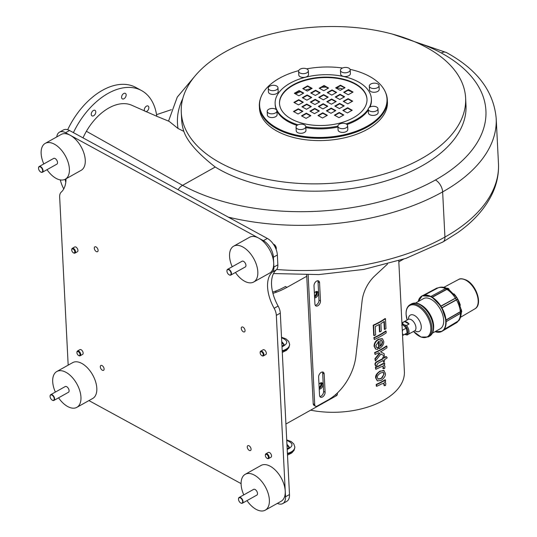 <?xml version="1.0" encoding="UTF-8"?>
<svg xmlns="http://www.w3.org/2000/svg" width="537" height="537" viewBox="0 0 537 537"><rect width="100%" height="100%" fill="white"/><g stroke="black" fill="none" stroke-linecap="round" stroke-linejoin="round"><path stroke-width="0.81" d="M432.426 333.141L440.233 328.772A17.244 9.619 -119.2 0 0 443.676 320.2A17.244 9.619 -119.2 0 0 436.01 303.271A17.244 9.619 -119.2 0 0 423.378 298.673L415.571 303.043M431.902 333.853A18.184 10.143 -119.2 0 0 433.621 328.141L433.654 327.322A17.244 9.619 -119.2 0 0 433.648 325.811A17.244 9.619 -119.2 0 0 421.176 305.036L420.464 304.64A18.184 10.143 -119.2 0 0 414.698 303.116M422.142 295.853A20.312 11.331 60.8 0 1 422.243 295.8A20.312 11.331 60.8 0 1 431.191 296.659L430.855 296.498L431.191 296.659A20.312 11.331 60.8 0 1 441.327 307.01L441.844 307.721L441.327 307.01A20.312 11.331 60.8 0 1 446.025 321.213L446.059 321.663L446.025 321.213A20.312 11.331 60.8 0 1 442.542 330.946L442.206 330.799M431.191 296.659L432.023 297.136L431.191 296.659M442.622 330.886L442.542 330.946A20.312 11.331 60.8 0 1 442.085 331.242A20.312 11.331 60.8 0 1 441.985 331.302M445.985 320.247L446.025 321.213L445.985 320.247A19.983 11.143 -119.2 0 0 441.844 307.721M445.858 288.423L430.936 296.424M432.339 297.223L446.871 289.389L448.65 289.289L456.745 297.498M449.147 289.832L446.797 289.309L432.231 297.156M456.604 297.478L440.911 306.083M440.971 306.171L456.705 297.552M441.931 307.768L457.739 299.129A17.204 9.599 -119.2 0 1 460.337 305.251M441.991 307.862L457.672 299.243M461.108 309.627L460.337 311.675L446.039 319.951M446.052 320.072L460.377 311.782L461.162 309.715M461.511 310.064L461.283 309.601M461.303 309.795L461.793 311.742L460.733 313.158A3.477 1.92 -2.9 0 1 460.498 313.313L460.337 311.675A19.507 10.881 -119.2 0 0 456.416 299.814L455.336 298.028A19.507 10.881 -119.2 0 0 446.871 289.389L445.589 288.55L430.963 296.437M446.146 321.676L461.108 312.849M460.733 313.158L446.146 321.623L460.424 313.413M461.437 312.031C460.847 317.401 459.652 320.488 457.853 321.301L444.099 329.429M444.012 329.537L458.168 321.019M437.709 288.067L424.465 295.075M337.364 393.003L337.417 394.077A4.383 2.417 177.1 0 1 336.055 395.944L285.919 424.015M319.193 388.338A3.423 2.121 118.6 0 0 321.864 383.935A3.423 2.121 118.6 0 0 321.495 382.74M319.166 387.761A2.739 1.698 118.6 0 0 321.368 384.21A2.739 1.698 118.6 0 0 320.649 382.894M320.159 383.149A2.296 1.423 -61.4 0 1 320.307 383.217A2.296 1.423 -61.4 0 1 320.871 384.297A2.296 1.423 -61.4 0 1 319.139 387.224M314.568 297.082A3.423 2.121 118.6 0 0 317.239 292.678A3.423 2.121 118.6 0 0 316.87 291.484M314.541 296.505A2.739 1.698 118.6 0 0 316.743 292.954A2.739 1.698 118.6 0 0 316.024 291.638M315.534 291.893A2.296 1.423 -61.4 0 1 315.682 291.953A2.296 1.423 -61.4 0 1 316.246 293.041A2.296 1.423 -61.4 0 1 314.514 295.961M306.681 274.917L306.748 276.28L286.973 287.349L285.469 286.53A82.127 50.975 -61.4 0 1 275.085 291.269L276.595 292.094A82.127 50.975 118.6 0 0 286.973 287.349M69.521 130.504A13.687 7.632 -119.2 0 0 63.413 129.967L59.446 132.189A13.687 7.632 60.8 0 1 65.554 132.72L69.521 130.504L267.359 238.448L263.392 240.67L65.554 132.72M56.774 136.915A13.687 7.632 60.8 0 1 59.446 132.189M276.28 269.856A32.851 18.325 -119.2 0 0 278.112 306.07L274.145 308.292A32.851 18.325 60.8 0 1 272.313 272.078L276.28 269.856A10.948 6.108 -119.2 0 0 277.857 264.848L277.354 255.001A13.687 7.632 -119.2 0 0 267.359 238.448M263.392 240.67A13.687 7.632 60.8 0 1 273.393 257.216L277.354 255.001M88.927 400.589L241.086 483.615M289.49 494.55L285.53 496.772A13.687 7.632 60.8 0 1 282.791 503.572L286.758 501.35A13.687 7.632 -119.2 0 0 289.49 494.55L280.301 313.138A10.948 6.108 -119.2 0 0 278.112 306.07M282.791 503.572A13.687 7.632 60.8 0 1 277.367 503.377M104.104 368.939A2.766 1.544 60.8 0 1 103.554 370.315A2.766 1.544 60.8 0 1 101.527 369.577A2.766 1.544 60.8 0 1 100.298 366.865A2.766 1.544 60.8 0 1 100.849 365.489A2.766 1.544 60.8 0 1 102.876 366.227A2.766 1.544 60.8 0 1 104.104 368.939M98.096 250.302A2.766 1.544 60.8 0 1 97.546 251.678A2.766 1.544 60.8 0 1 95.519 250.947A2.766 1.544 60.8 0 1 94.29 248.228A2.766 1.544 60.8 0 1 94.841 246.852A2.766 1.544 60.8 0 1 96.868 247.591A2.766 1.544 60.8 0 1 98.096 250.302M247.262 447.053A2.766 1.544 60.8 0 1 247.819 445.676A2.766 1.544 60.8 0 1 249.839 446.415A2.766 1.544 60.8 0 1 251.074 449.133A2.766 1.544 60.8 0 1 250.517 450.503A2.766 1.544 60.8 0 1 248.49 449.771A2.766 1.544 60.8 0 1 247.262 447.053M241.254 328.416A2.766 1.544 60.8 0 1 241.804 327.04A2.766 1.544 60.8 0 1 243.832 327.778A2.766 1.544 60.8 0 1 245.06 330.497A2.766 1.544 60.8 0 1 244.51 331.873A2.766 1.544 60.8 0 1 242.482 331.134A2.766 1.544 60.8 0 1 241.254 328.416M285.53 496.772L276.333 315.353L280.301 313.138M274.145 308.292A10.948 6.108 60.8 0 1 276.333 315.353M277.857 264.848L273.89 267.07L273.393 257.216M273.89 267.07A10.948 6.108 60.8 0 1 272.313 272.078M66.011 178.801A32.851 18.325 60.8 0 1 61.238 192.118A10.948 6.108 60.8 0 0 59.661 197.126L68.172 365.147M232.219 266.748A20.534 11.452 60.8 0 1 233.655 246.174L249.517 237.294A20.534 11.452 60.8 0 1 258.68 238.099A20.534 11.452 60.8 0 1 273.682 262.922A20.534 11.452 60.8 0 1 269.581 273.125L253.719 282.006A20.534 11.452 60.8 0 1 235.428 272.481M233.655 246.174A20.534 11.452 60.8 0 1 238.287 245.402A20.534 11.452 60.8 0 1 257.82 271.803A20.534 11.452 60.8 0 1 253.719 282.006M226.95 270.796A3.282 1.833 60.8 0 1 226.95 270.675A3.282 1.833 60.8 0 1 227.607 269.326L242.086 261.224A3.282 1.833 60.8 0 1 242.825 261.103A3.282 1.833 60.8 0 1 245.57 263.774A3.282 1.833 60.8 0 1 245.295 266.956L230.823 275.058A3.282 1.833 60.8 0 1 229.333 274.917A3.282 1.833 60.8 0 1 229.225 274.857M276.287 248.503A3.014 1.678 -119.2 0 0 276.293 248.389A3.014 1.678 -119.2 0 0 274.118 244.503A3.014 1.678 -119.2 0 0 274.011 244.449M273.367 244.16A3.282 1.833 60.8 0 1 273.91 244.382A3.282 1.833 60.8 0 1 276.287 248.631A3.282 1.833 60.8 0 1 276.119 249.403M228.225 269.567A3.014 1.678 -119.2 0 0 226.943 270.91A3.014 1.678 -119.2 0 0 229.124 274.803A3.014 1.678 -119.2 0 0 231.044 273.024A3.014 1.678 -119.2 0 0 228.225 269.567M227.607 269.326A3.282 1.833 60.8 0 1 228.353 269.205A3.282 1.833 60.8 0 1 231.098 271.883A3.282 1.833 60.8 0 1 230.823 275.058M243.778 494.892A20.534 11.452 60.8 0 1 245.214 474.319L261.076 465.438A20.534 11.452 60.8 0 1 276.105 470.909A20.534 11.452 60.8 0 1 285.234 491.066A20.534 11.452 60.8 0 1 281.14 501.269L265.278 510.15A20.534 11.452 60.8 0 1 256.115 509.344A20.534 11.452 60.8 0 1 246.986 500.625M245.214 474.319A20.534 11.452 60.8 0 1 249.839 473.547A20.534 11.452 60.8 0 1 267.017 490.274A20.534 11.452 60.8 0 1 265.278 510.15M238.509 498.94A3.282 1.833 60.8 0 1 238.509 498.819A3.282 1.833 60.8 0 1 239.166 497.47L253.639 489.368A3.282 1.833 60.8 0 1 254.384 489.247A3.282 1.833 60.8 0 1 257.129 491.919A3.282 1.833 60.8 0 1 256.854 495.101L242.375 503.203A3.282 1.833 60.8 0 1 240.885 503.062A3.282 1.833 60.8 0 1 240.784 503.001M239.784 497.712A3.014 1.678 -119.2 0 0 238.502 499.054A3.014 1.678 -119.2 0 0 240.677 502.947A3.014 1.678 -119.2 0 0 242.603 501.169A3.014 1.678 -119.2 0 0 239.784 497.712M239.166 497.47A3.282 1.833 60.8 0 1 239.911 497.349A3.282 1.833 60.8 0 1 242.657 500.028A3.282 1.833 60.8 0 1 242.375 503.203M43.806 163.939A20.534 11.452 60.8 0 1 41.141 153.575A20.534 11.452 60.8 0 1 45.242 143.372L61.104 134.492A20.534 11.452 60.8 0 1 70.266 135.29A20.534 11.452 60.8 0 1 84.034 153.535A20.534 11.452 60.8 0 1 81.161 170.316L65.299 179.197A20.534 11.452 60.8 0 1 47.014 169.672M45.242 143.372A20.534 11.452 60.8 0 1 49.867 142.6A20.534 11.452 60.8 0 1 67.038 159.321A20.534 11.452 60.8 0 1 65.299 179.197M38.536 167.987A3.282 1.833 60.8 0 1 38.536 167.866A3.282 1.833 60.8 0 1 39.194 166.524L53.666 158.415A3.282 1.833 60.8 0 1 54.405 158.294A3.282 1.833 60.8 0 1 57.157 160.972A3.282 1.833 60.8 0 1 56.875 164.147L42.403 172.256A3.282 1.833 60.8 0 1 40.913 172.108A3.282 1.833 60.8 0 1 40.805 172.048M39.805 166.759A3.014 1.678 -119.2 0 0 38.53 168.101A3.014 1.678 -119.2 0 0 40.705 171.994A3.014 1.678 -119.2 0 0 42.624 170.216A3.014 1.678 -119.2 0 0 39.805 166.759M39.194 166.524A3.282 1.833 60.8 0 1 39.933 166.396A3.282 1.833 60.8 0 1 42.685 169.074A3.282 1.833 60.8 0 1 42.403 172.256M55.365 392.084A20.534 11.452 60.8 0 1 56.801 371.51L72.663 362.636A20.534 11.452 60.8 0 1 92.679 374.954A20.534 11.452 60.8 0 1 92.72 398.461L76.858 407.341A20.534 11.452 60.8 0 1 67.696 406.536A20.534 11.452 60.8 0 1 58.573 397.816M260.714 351.131L263.123 349.782A2.739 1.524 60.8 0 1 265.13 350.513A2.739 1.524 60.8 0 1 266.345 353.198A2.739 1.524 60.8 0 1 265.802 354.561L263.385 355.91A2.739 1.524 -119.2 0 0 263.385 352.775A2.739 1.524 -119.2 0 0 260.714 351.131A2.739 1.524 -119.2 0 0 260.163 352.252A2.739 1.524 -119.2 0 0 260.163 352.494M72.294 248.329L74.71 246.973A2.739 1.524 60.8 0 1 76.71 247.705A2.739 1.524 60.8 0 1 77.932 250.39A2.739 1.524 60.8 0 1 77.382 251.752L74.972 253.102A2.739 1.524 -119.2 0 0 74.965 249.967A2.739 1.524 -119.2 0 0 72.294 248.329A2.739 1.524 -119.2 0 0 71.75 249.45A2.739 1.524 -119.2 0 0 71.75 249.685M265.916 453.799L268.325 452.449A2.739 1.524 60.8 0 1 270.326 453.174A2.739 1.524 60.8 0 1 271.547 455.866A2.739 1.524 60.8 0 1 270.997 457.229L268.587 458.578A2.739 1.524 -119.2 0 0 268.581 455.443A2.739 1.524 -119.2 0 0 265.916 453.799A2.739 1.524 -119.2 0 0 265.365 454.92A2.739 1.524 -119.2 0 0 265.365 455.154M77.496 350.99L79.906 349.641A2.739 1.524 60.8 0 1 81.913 350.372A2.739 1.524 60.8 0 1 83.128 353.057A2.739 1.524 60.8 0 1 82.584 354.42L80.174 355.769A2.739 1.524 -119.2 0 0 80.167 352.634A2.739 1.524 -119.2 0 0 77.496 350.99A2.739 1.524 -119.2 0 0 76.952 352.111A2.739 1.524 -119.2 0 0 76.952 352.346M56.801 371.51A20.534 11.452 60.8 0 1 61.426 370.738A20.534 11.452 60.8 0 1 78.597 387.466A20.534 11.452 60.8 0 1 76.858 407.341M50.089 396.131A3.282 1.833 60.8 0 1 50.095 396.011A3.282 1.833 60.8 0 1 50.753 394.661L65.225 386.559A3.282 1.833 60.8 0 1 65.964 386.439A3.282 1.833 60.8 0 1 68.709 389.11A3.282 1.833 60.8 0 1 68.434 392.292L53.962 400.394A3.282 1.833 60.8 0 1 52.472 400.253A3.282 1.833 60.8 0 1 52.364 400.193M51.364 394.903A3.014 1.678 -119.2 0 0 50.082 396.246A3.014 1.678 -119.2 0 0 52.264 400.139A3.014 1.678 -119.2 0 0 54.183 398.36A3.014 1.678 -119.2 0 0 51.364 394.903M50.753 394.661A3.282 1.833 60.8 0 1 51.492 394.541A3.282 1.833 60.8 0 1 54.237 397.219A3.282 1.833 60.8 0 1 53.962 400.394M76.932 352.742A2.235 1.249 60.8 0 1 76.932 352.547A2.235 1.249 60.8 0 1 78.489 351.789A2.235 1.249 60.8 0 1 80.013 354.501A2.235 1.249 60.8 0 1 78.55 355.434A2.235 1.249 60.8 0 1 76.932 352.742M78.731 355.528A2.739 1.524 -119.2 0 0 78.932 355.648A2.739 1.524 -119.2 0 0 80.174 355.769M286.959 444.582L287.503 444.844L286.959 444.582M294.853 446.999L294.853 447.059C294.739 450.093 292.262 452.396 287.436 453.96M287.409 453.423C292.249 452.026 294.732 449.865 294.847 446.945L294.847 446.871M287.013 445.643L289.376 447.261L287.503 444.844L289.383 447.22L287.181 448.919M265.352 455.551A2.235 1.249 60.8 0 1 265.345 455.356A2.235 1.249 60.8 0 1 266.909 454.597A2.235 1.249 60.8 0 1 268.426 457.309A2.235 1.249 60.8 0 1 266.963 458.242A2.235 1.249 60.8 0 1 265.352 455.551M267.144 458.329A2.739 1.524 -119.2 0 0 267.345 458.457A2.739 1.524 -119.2 0 0 268.587 458.578M71.73 250.081A2.235 1.249 60.8 0 1 71.73 249.886A2.235 1.249 60.8 0 1 73.294 249.128A2.235 1.249 60.8 0 1 74.811 251.84A2.235 1.249 60.8 0 1 73.347 252.773A2.235 1.249 60.8 0 1 71.73 250.081M73.529 252.86A2.739 1.524 -119.2 0 0 73.73 252.987A2.739 1.524 -119.2 0 0 74.972 253.102M281.757 341.915L282.301 342.183L281.757 341.921M289.651 344.331L289.651 344.392C289.537 347.432 287.067 349.728 282.234 351.292M282.207 350.755C287.053 349.359 289.53 347.204 289.651 344.284L289.644 344.197M281.811 342.982L284.174 344.6L282.301 342.183L284.18 344.559L281.979 346.258M260.15 352.89A2.235 1.249 60.8 0 1 260.15 352.695A2.235 1.249 60.8 0 1 261.707 351.936A2.235 1.249 60.8 0 1 263.224 354.648A2.235 1.249 60.8 0 1 261.761 355.581A2.235 1.249 60.8 0 1 260.15 352.89M261.942 355.669A2.739 1.524 -119.2 0 0 262.143 355.789A2.739 1.524 -119.2 0 0 263.385 355.91M308.144 274.897L314.716 404.629A3.282 2.041 118.6 0 0 315.521 406.187A3.282 2.041 118.6 0 0 317.239 406.039L328.147 399.931A41.06 25.487 118.6 0 0 355.917 356.091L362.119 300.774A27.374 16.989 -61.4 0 1 374.853 275.817L387.513 264.043M320.475 300.995L319.555 282.744A3.833 2.376 118.6 0 0 318.616 280.932A3.833 2.376 118.6 0 0 315.561 281.945A3.833 2.376 118.6 0 0 314.004 285.852L314.924 304.103A3.833 2.376 118.6 0 0 315.863 305.909A3.833 2.376 118.6 0 0 318.924 304.895A3.833 2.376 118.6 0 0 320.475 300.995L318.971 300.17A3.833 2.376 -61.4 0 1 315.239 305.271M325.1 392.252L324.173 374A3.833 2.376 118.6 0 0 323.234 372.188A3.833 2.376 118.6 0 0 320.18 373.202A3.833 2.376 118.6 0 0 318.622 377.108L319.549 395.36A3.833 2.376 118.6 0 0 320.488 397.165A3.833 2.376 118.6 0 0 323.543 396.152A3.833 2.376 118.6 0 0 325.1 392.252L323.596 391.426A3.833 2.376 -61.4 0 1 319.857 396.528M306.748 276.28L313.212 403.811L314.716 404.629M322.361 372.007A3.833 2.376 -61.4 0 1 322.67 373.175L323.596 391.426M317.736 280.744A3.833 2.376 -61.4 0 1 318.045 281.918L318.971 300.17M315.521 406.187L314.017 405.361A3.282 2.041 -61.4 0 1 313.212 403.811M398.763 260.754L404.381 371.685A67.347 37.113 177.1 0 1 310.648 410.167M403.428 259.237L398.816 261.821M378.041 379.001L380.706 378.478C382.096 378.29 383.129 376.712 383.807 373.745L383.203 372.316M379.874 346.056L381.485 344.499L382.203 341.928L381.606 340.478M385.566 381.465L385.485 379.954A67.89 37.415 177.1 0 1 376.591 384.633L376.679 386.311A67.89 37.415 -2.9 0 0 381.518 383.962L383.935 383.371L384.405 384.284L384.156 385.7L385.506 385.499L385.855 383.505L385.331 382.445L384.311 382.223A67.89 37.415 -2.9 0 0 385.566 381.465M384.156 385.7L383.733 383.297M376.591 384.633L376.215 384.425L376.296 386.103L376.679 386.311M376.215 384.425A67.347 37.113 -2.9 0 0 385.11 379.746L385.485 379.954M384.532 382.089L385.116 382.351M383.546 367.288L383.297 368.704L384.64 368.503L384.995 366.509L384.472 365.449L383.452 365.227A67.89 37.415 -2.9 0 0 384.707 364.469L384.626 362.958A67.89 37.415 177.1 0 1 375.732 367.637L375.813 369.315A67.89 37.415 -2.9 0 0 380.652 366.966L383.076 366.375L383.546 367.288L382.874 366.301M383.297 368.704L382.921 368.496L383.17 367.086M383.673 365.093L384.257 365.355M375.813 369.315L375.35 367.429A67.347 37.113 -2.9 0 0 384.25 362.75L384.626 362.958M375.35 367.429L375.732 367.637M374.437 346.405L375.772 349.137L377.699 349.345L377.813 347.506L376.531 347.318L375.766 345.801L378.739 341.277L379.115 348.674L379.518 348.473C382.606 346.358 384.009 344.009 383.72 341.425L382.492 338.827L378.961 339.384C376.054 340.888 374.551 343.224 374.437 346.405L374.061 346.197C374.168 343.029 375.672 340.686 378.585 339.176L382.176 338.652M379.974 340.72L381.8 340.565L382.579 342.136L381.861 344.707L380.25 346.258L379.974 340.72M379.115 348.674L378.733 348.466L378.384 341.498M376.35 347.204L377.813 347.506M375.585 349.023L374.061 346.197M375.464 365.032L375.672 366.241L377.088 365.348L376.981 364.65L378.229 363.086A67.89 37.415 -2.9 0 0 383.371 360.307L383.458 361.992A67.89 37.415 -2.9 0 0 384.546 361.327L384.458 359.649A67.89 37.415 -2.9 0 0 387.224 357.83L386.351 356.696A67.89 37.415 177.1 0 1 384.378 357.971L384.311 356.729A67.89 37.415 177.1 0 1 383.223 357.387L383.29 358.629A67.89 37.415 177.1 0 1 378.229 361.361C375.9 362.428 374.974 363.65 375.464 365.032L375.088 364.824C374.611 363.428 375.531 362.207 377.853 361.153A67.347 37.113 -2.9 0 0 382.908 358.421L383.29 358.629M375.672 366.241L375.088 364.824M382.908 358.421L382.847 357.186L383.223 357.387M382.847 357.186A67.347 37.113 -2.9 0 0 383.935 356.521L384.311 356.729M383.458 361.992L383.015 360.522M384.351 357.541A67.347 37.113 -2.9 0 0 385.975 356.487L386.351 356.696M386.204 332.88L386.116 331.201A67.89 37.415 177.1 0 1 374.222 337.86L374.309 339.538A67.89 37.415 -2.9 0 0 386.204 332.88M374.309 339.538L373.846 337.652A67.347 37.113 -2.9 0 0 385.741 330.993L386.116 331.201M373.846 337.652L374.222 337.86M375.289 358.931L375.397 361.012L380.948 353.984L384.27 355.944L384.163 353.762L380.511 351.789A67.89 37.415 -2.9 0 0 386.962 347.808L386.875 346.13A67.89 37.415 177.1 0 1 374.98 352.789L375.061 354.467A67.89 37.415 -2.9 0 0 378.766 352.708L379.847 353.346L375.289 358.931L374.913 358.729L379.471 353.138L378.753 352.715M375.397 361.012L374.913 358.729M384.27 355.944L380.941 353.997M380.518 351.789L384.163 353.762M375.061 354.467L374.598 352.581A67.347 37.113 -2.9 0 0 386.492 345.922L386.875 346.13M374.598 352.581L374.98 352.789M379.471 353.138L379.847 353.346M385.989 328.644L385.485 318.73A67.89 37.415 177.1 0 1 373.591 325.388L374.108 335.618A67.89 37.415 -2.9 0 0 375.658 334.907L375.229 326.496A67.89 37.415 -2.9 0 0 379.471 324.341L379.854 331.926A67.89 37.415 -2.9 0 0 381.257 331.134L380.874 323.549A67.89 37.415 -2.9 0 0 384.317 321.408L384.727 329.51A67.89 37.415 -2.9 0 0 385.989 328.644M373.591 325.388L373.208 325.18L373.732 335.41L374.108 335.618M373.208 325.18A67.347 37.113 -2.9 0 0 385.11 318.522L385.485 318.73M383.962 321.65L384.351 329.302L384.727 329.51M379.115 324.536L379.478 331.718L379.854 331.926M377.37 377.531C377.061 376.162 378.182 374.611 380.733 372.886L383.398 372.403L384.183 373.953L381.082 378.679L378.229 379.115L377.37 377.531M385.338 373.249L383.693 370.376L380.659 371.154C377.759 372.604 376.222 374.933 376.048 378.129L377.484 380.908L381.25 380.371C384.526 377.779 385.888 375.403 385.338 373.249M384.257 370.698L380.659 371.154M377.303 380.793L375.665 377.927C375.222 375.632 376.759 373.309 380.277 370.946M350.077 69.36A63.782 35.147 177.1 0 1 387.002 99.003A63.782 35.147 177.1 0 1 367.201 126.182A63.782 35.147 177.1 0 1 298.988 135.606A63.782 35.147 177.1 0 1 259.599 105.453A63.782 35.147 177.1 0 1 298.693 70.642M306.667 68.857A63.782 35.147 177.1 0 1 342.519 68.011M387.002 99.003L387.036 99.687A63.782 35.147 177.1 0 1 367.234 126.866A63.782 35.147 177.1 0 1 299.022 136.291A63.782 35.147 177.1 0 1 259.633 106.138L259.599 105.453M350.191 69.864L350.379 73.603A4.873 2.685 177.1 0 1 350.379 73.744A4.873 2.685 177.1 0 1 345.519 76.536A4.873 2.685 177.1 0 1 340.646 74.099L340.458 70.354A4.873 2.685 177.1 0 1 345.19 67.427A4.873 2.685 177.1 0 1 350.191 69.864A4.873 2.685 177.1 0 1 350.191 70.005A4.873 2.685 177.1 0 1 345.331 72.797A4.873 2.685 177.1 0 1 340.458 70.354M308.339 70.75L308.527 74.489A4.873 2.685 177.1 0 1 303.794 77.415A4.873 2.685 177.1 0 1 298.794 74.985L298.606 71.24A4.873 2.685 177.1 0 1 301.599 68.582A4.873 2.685 177.1 0 1 306.996 69.018A4.873 2.685 177.1 0 1 308.339 70.75A4.873 2.685 177.1 0 1 303.606 73.676A4.873 2.685 177.1 0 1 298.606 71.24M277.991 87.739L278.179 91.485A4.873 2.685 177.1 0 1 273.447 94.411A4.873 2.685 177.1 0 1 268.446 91.975L268.258 88.236A4.873 2.685 177.1 0 1 273.246 85.296A4.873 2.685 177.1 0 1 277.991 87.739A4.873 2.685 177.1 0 1 273.259 90.666A4.873 2.685 177.1 0 1 268.258 88.236M276.924 110.884L277.112 114.623A4.873 2.685 177.1 0 1 272.38 117.556A4.873 2.685 177.1 0 1 267.379 115.119L267.191 111.374A4.873 2.685 177.1 0 1 268.701 109.3A4.873 2.685 177.1 0 1 273.917 108.581A4.873 2.685 177.1 0 1 276.924 110.884A4.873 2.685 177.1 0 1 272.192 113.81A4.873 2.685 177.1 0 1 267.191 111.374M305.768 126.618A4.873 2.685 177.1 0 1 301.035 129.551A4.873 2.685 177.1 0 1 296.035 127.115A4.873 2.685 177.1 0 1 296.035 126.967A4.873 2.685 177.1 0 1 300.895 124.181A4.873 2.685 177.1 0 1 305.768 126.618L305.956 130.363A4.873 2.685 177.1 0 1 301.223 133.29A4.873 2.685 177.1 0 1 296.223 130.853A4.873 2.685 177.1 0 1 296.223 130.713M347.62 125.732L347.808 129.477A4.873 2.685 177.1 0 1 344.808 132.136A4.873 2.685 177.1 0 1 339.411 131.699A4.873 2.685 177.1 0 1 338.075 129.967L337.887 126.229A4.873 2.685 177.1 0 1 342.613 123.295A4.873 2.685 177.1 0 1 347.62 125.732A4.873 2.685 177.1 0 1 344.62 128.397A4.873 2.685 177.1 0 1 339.223 127.954A4.873 2.685 177.1 0 1 337.887 126.229M377.967 108.743L378.155 112.481A4.873 2.685 177.1 0 1 373.168 115.421A4.873 2.685 177.1 0 1 368.422 112.978L368.234 109.233A4.873 2.685 177.1 0 1 372.967 106.306A4.873 2.685 177.1 0 1 377.967 108.743A4.873 2.685 177.1 0 1 372.973 111.676A4.873 2.685 177.1 0 1 368.234 109.233M379.035 85.598L379.223 89.343A4.873 2.685 177.1 0 1 377.706 91.418A4.873 2.685 177.1 0 1 372.497 92.136A4.873 2.685 177.1 0 1 369.49 89.833L369.302 86.095A4.873 2.685 177.1 0 1 374.027 83.161A4.873 2.685 177.1 0 1 379.035 85.598A4.873 2.685 177.1 0 1 377.518 87.672A4.873 2.685 177.1 0 1 372.309 88.397A4.873 2.685 177.1 0 1 369.302 86.095M368.275 110.112A48.182 26.548 177.1 0 1 356.461 120.322A48.182 26.548 177.1 0 1 347.003 124.524M337.927 127.034A48.182 26.548 177.1 0 1 305.815 127.605M296.981 125.41A48.182 26.548 177.1 0 1 276.931 110.998M276.327 109.682A48.182 26.548 177.1 0 1 275.179 104.668L275.139 103.755A48.182 26.548 177.1 0 1 321.911 74.797A48.182 26.548 177.1 0 1 371.376 98.882A48.182 26.548 177.1 0 1 369.302 107.44M371.376 98.882L371.416 99.788A48.182 26.548 177.1 0 1 370 107.024M91.236 114.394A3.148 1.953 -61.4 0 1 92.512 111.186A3.148 1.953 -61.4 0 1 95.022 110.354A3.148 1.953 -61.4 0 1 95.794 111.837A3.148 1.953 -61.4 0 1 94.519 115.046A3.148 1.953 -61.4 0 1 92.008 115.878A3.148 1.953 -61.4 0 1 91.236 114.394M122.161 95.17A3.148 1.953 -61.4 0 1 125.369 93.357A3.148 1.953 -61.4 0 1 125.571 97.076A3.148 1.953 -61.4 0 1 122.355 98.889A3.148 1.953 -61.4 0 1 122.161 95.17M144.567 111.078A3.148 1.953 -61.4 0 1 146.44 106.178A3.148 1.953 -61.4 0 1 148.084 106.037A3.148 1.953 -61.4 0 1 148.736 108.615A3.148 1.953 -61.4 0 1 146.708 111.428A3.148 1.953 -61.4 0 1 145.977 111.696M156.569 114.643L171.343 109.689M465.619 97.996A142.352 78.442 177.1 0 1 421.424 158.657A142.352 78.442 177.1 0 1 279.233 181.378A142.352 78.442 177.1 0 1 183.486 124.074A142.352 78.442 177.1 0 1 181.284 112.394A142.352 78.442 177.1 0 1 319.481 26.85A142.352 78.442 177.1 0 1 465.619 97.996L465.988 105.292A142.352 78.442 177.1 0 1 374.598 184.05A142.352 78.442 177.1 0 1 215.243 167.034C197.65 153.233 187.191 141.345 183.855 131.377L178.022 128.477L169.135 121.355L156.791 116.287A64.057 39.758 118.6 0 0 141.506 90.545A64.057 39.758 118.6 0 0 73.415 132.632M83.013 137.861A46.538 28.884 -61.4 0 1 86.403 131.276A46.538 28.884 -61.4 0 1 132.102 105.406L156.791 116.287M65.145 179.284A64.057 39.758 118.6 0 0 65.782 182.385M385.197 91.673A64.057 35.301 177.1 0 1 387.311 99.674A64.057 35.301 177.1 0 1 367.422 126.974A64.057 35.301 177.1 0 1 298.914 136.432A64.057 35.301 177.1 0 1 259.358 106.151A64.057 35.301 177.1 0 1 260.653 97.982M387.311 99.674L387.425 101.956A64.057 35.301 177.1 0 1 367.543 129.249A64.057 35.301 177.1 0 1 299.028 138.714A64.057 35.301 177.1 0 1 259.472 108.434L259.358 106.151M183.855 131.377A142.352 78.442 177.1 0 1 181.654 119.697L181.284 112.394M215.243 167.034L182.56 185.339A9.854 6.115 118.6 0 0 178.116 189.756M141.506 90.545L135.854 87.457A64.057 39.758 118.6 0 0 67.682 129.719M60.285 179.908A64.057 39.758 118.6 0 0 63.762 188.903M368.234 109.199A48.182 26.548 177.1 0 1 356.414 119.409A48.182 26.548 177.1 0 1 346.09 123.906M337.88 126.121A48.182 26.548 177.1 0 1 305.768 126.692M297.975 124.819A48.182 26.548 177.1 0 1 275.139 103.755M353.4 117.764A43.799 24.138 177.1 0 1 306.56 124.235A43.799 24.138 177.1 0 1 279.508 103.534A43.799 24.138 177.1 0 1 322.032 77.207A43.799 24.138 177.1 0 1 366.999 99.103A43.799 24.138 177.1 0 1 353.4 117.764M279.522 103.762A43.799 24.138 177.1 0 1 322.059 77.664A43.799 24.138 177.1 0 1 367.006 99.332M343.794 114.972L338.981 117.663L334.41 115.173L339.223 112.475L343.794 114.972M327.342 115.321L322.529 118.012L317.958 115.522L322.771 112.824L327.342 115.321M310.889 115.67L306.077 118.362L301.505 115.871L306.318 113.173L310.889 115.67M319.327 110.944L314.514 113.643L309.936 111.146L314.749 108.447L319.327 110.944M327.765 106.225L322.952 108.917L318.374 106.42L323.187 103.728L327.765 106.225M335.779 110.595L330.967 113.294L326.395 110.797L331.208 108.098L335.779 110.595M294.323 93.297L299.136 90.605L303.707 93.096L298.894 95.794L294.323 93.297M293.9 102.392L298.72 99.701L303.291 102.198L298.478 104.89L293.9 102.392M293.484 111.495L298.297 108.796L302.875 111.293L298.062 113.992L293.484 111.495M301.922 106.769L306.734 104.077L311.306 106.568L306.493 109.266L301.922 106.769M310.359 102.043L315.172 99.352L319.743 101.849L314.93 104.54L310.359 102.043M302.338 97.674L307.151 94.975L311.728 97.472L306.916 100.171L302.338 97.674M352.232 110.246L347.419 112.945L342.848 110.447L347.661 107.749L352.232 110.246M352.655 101.151L347.842 103.842L343.264 101.352L348.077 98.654L352.655 101.151M353.071 92.055L348.258 94.747L343.68 92.25L348.493 89.558L353.071 92.055M344.633 96.774L339.82 99.473L335.249 96.975L340.062 94.277L344.633 96.774M336.196 101.5L331.383 104.191L326.811 101.694L331.624 99.003L336.196 101.5M344.217 105.876L339.404 108.568L334.826 106.071L339.639 103.379L344.217 105.876M302.761 88.571L307.573 85.88L312.145 88.377L307.332 91.068L302.761 88.571M319.213 88.222L324.026 85.531L328.597 88.028L323.784 90.719L319.213 88.222M335.665 87.873L340.478 85.182L345.049 87.679L340.236 90.37L335.665 87.873M327.228 92.599L332.041 89.907L336.618 92.398L331.806 95.096L327.228 92.599M318.79 97.325L323.603 94.626L328.181 97.123L323.368 99.822L318.79 97.325M310.775 92.948L315.588 90.256L320.166 92.747L315.347 95.445L310.775 92.948M343.398 115.193L339.243 112.931L334.833 115.401M326.939 115.542L322.791 113.28L318.381 115.75M310.487 115.891L306.338 113.629L301.928 116.099M318.924 111.172L314.776 108.904L310.366 111.374M327.362 106.447L323.214 104.185L318.797 106.655M335.377 110.823L331.228 108.555L326.818 111.025M303.311 93.324L299.156 91.062L294.746 93.532M302.888 102.419L298.74 100.157L294.33 102.627M302.472 111.521L298.324 109.253L293.907 111.723M310.91 106.796L306.755 104.534L302.344 107.004M319.34 102.07L315.192 99.808L310.782 102.278M311.326 97.7L307.177 95.432L302.767 97.902M351.829 110.474L347.681 108.206L343.271 110.676M352.252 101.372L348.104 99.11L343.687 101.58M352.668 92.277L348.52 90.015L344.11 92.485M344.23 97.002L340.082 94.734L335.672 97.204M335.8 101.721L331.644 99.459L327.234 101.929M343.814 106.098L339.666 103.836L335.256 106.306M311.742 88.598L307.594 86.336L303.183 88.806M328.201 88.249L324.046 85.987L319.636 88.457M344.653 87.9L340.505 85.638L336.088 88.108M336.216 92.626L332.067 90.364L327.657 92.834M327.778 97.351L323.63 95.083L319.22 97.553M319.763 92.975L315.615 90.713L311.198 93.183M351.923 91.867A43.799 24.138 -2.9 0 0 347.909 90.357M342.807 88.934A43.799 24.138 -2.9 0 0 336.625 87.806M326.174 87.148A43.799 24.138 -2.9 0 0 321.71 87.296M311.675 88.565A43.799 24.138 -2.9 0 0 305.472 90.055M300.418 91.746A43.799 24.138 -2.9 0 0 295.471 93.921M315.588 90.256L315.615 90.713M323.603 94.626L323.63 95.083M332.041 89.907L332.067 90.364M340.478 85.182L340.505 85.638M324.026 85.531L324.046 85.987M307.573 85.88L307.594 86.336M339.639 103.379L339.666 103.836M331.624 99.003L331.644 99.459M340.062 94.277L340.082 94.734M348.493 89.558L348.52 90.015M348.077 98.654L348.104 99.11M347.661 107.749L347.681 108.206M307.151 94.975L307.177 95.432M315.172 99.352L315.192 99.808M306.734 104.077L306.755 104.534M298.297 108.796L298.324 109.253M298.72 99.701L298.74 100.157M299.136 90.605L299.156 91.062M331.208 108.098L331.228 108.555M323.187 103.728L323.214 104.185M314.749 108.447L314.776 108.904M306.318 113.173L306.338 113.629M322.771 112.824L322.791 113.28M339.223 112.475L339.243 112.931M402.273 330.148L406.321 328.228L402.777 324.764L401.723 325.234M402.025 325.187L402.777 324.764M402.448 333.517L403.495 335.021L407.147 332.974L406.321 328.228M402.663 330.275L402.347 331.584M403.495 335.021L402.549 335.504M272.615 292.141L275.085 291.269M272.924 293.39L276.595 292.094M314.367 293.014A3.423 2.121 -61.4 0 1 317.474 291.645A3.423 2.121 -61.4 0 1 318.313 293.262A3.423 2.121 -61.4 0 1 317.145 296.498A3.423 2.121 -61.4 0 1 314.608 297.8M318.985 384.27A3.423 2.121 -61.4 0 1 322.099 382.908A3.423 2.121 -61.4 0 1 322.938 384.519A3.423 2.121 -61.4 0 1 321.77 387.754A3.423 2.121 -61.4 0 1 319.233 389.057M404.052 324.784L402.038 323.026L404.616 321.582L409.06 324.012L406.482 325.456L404.052 324.784A5.746 3.209 60.8 0 1 407.858 331.43A5.746 3.209 60.8 0 1 404.656 334.37M404.616 321.582A6.572 3.665 60.8 0 1 409.06 324.012M404.536 334.323L406.965 334.994A6.572 3.665 -119.2 0 0 407.711 334.739A6.572 3.665 -119.2 0 0 406.482 325.456M408.664 319.213L408.221 319.394A6.572 3.665 -119.2 0 1 414.631 323.341A6.572 3.665 -119.2 0 1 414.645 330.859L406.965 334.994M418.209 301.572A20.258 11.297 60.8 0 1 441.058 307.164A20.258 11.297 60.8 0 1 445.361 326.066A20.258 11.297 60.8 0 1 435.057 331.671M440.964 306.265A19.983 11.143 -119.2 0 0 432.023 297.136M446.052 322.596A19.983 11.143 -119.2 0 0 446.059 321.663M435.044 331.671A20.319 11.331 -119.2 0 0 441.884 331.363A20.319 11.331 -119.2 0 0 441.125 307.124A20.319 11.331 -119.2 0 0 422.035 295.907A20.319 11.331 -119.2 0 0 418.195 301.579L422.243 295.8L431.03 296.478M443.898 329.684L457.511 321.542A19.507 10.881 -119.2 0 0 460.431 313.413L460.457 313.339M458.652 320.522L457.497 321.69A3.477 2.88 54.7 0 0 458.35 320.837M432.144 297.102L446.75 289.228A3.477 2.161 -61.4 0 1 448.966 289.49M441.005 306.224L456.812 297.485L457.725 298.988L441.897 307.714M424.29 295.108L436.722 288.147L422.968 295.471M446.059 320.166L460.424 311.856A3.477 1.92 -2.9 0 0 461.317 309.909M445.435 288.604L445.435 288.604A19.507 10.881 -119.2 0 0 437.561 288.147A19.507 10.881 -119.2 0 0 437.393 288.241L437.259 288.201A3.477 2.88 -125.3 0 1 437.937 287.96M456.732 297.471A17.204 9.599 -119.2 0 0 453.94 293.826M460.592 317.246L474.916 308.829A16.788 9.364 -119.2 0 0 477.138 295.068A16.788 9.364 -119.2 0 0 465.908 280.24A16.788 9.364 -119.2 0 0 458.511 279.529L443.844 287.342M286.751 440.421C293.538 443.213 293.685 446.234 287.208 449.489M281.549 337.753C288.335 340.545 288.49 343.573 282.006 346.828M324.173 374L322.67 373.175M319.555 282.744L318.045 281.918M384.029 384.083L384.405 384.284M381.485 344.499L381.861 344.707M382.203 341.928L382.579 342.136M378.585 339.176L378.961 339.384M377.853 361.153L378.229 361.361M380.706 378.478L381.082 378.679M375.665 377.927L376.048 378.129M383.807 373.745L384.183 373.953M414.557 41.691A146.185 80.557 177.1 0 1 441.293 52.975A162.61 89.612 177.1 0 1 435.447 179.976A179.036 98.66 177.1 0 1 182.56 185.339L86.403 131.276M178.022 128.477A152.206 83.873 177.1 0 1 182.755 98.674M228.265 217.123A188.89 104.091 -2.9 0 0 442.642 191.89L444.931 237.065A9.854 5.498 60.8 0 1 442.965 241.959L457.712 232.669C474.117 221.049 485.784 207.765 492.704 192.823C497.014 183.285 498.94 173.538 498.47 163.57A172.464 95.042 177.1 0 1 444.931 237.065A188.89 104.091 177.1 0 1 276.629 269.493M435.447 179.976A9.854 5.498 60.8 0 1 442.642 191.89A172.464 95.042 -2.9 0 0 496.188 118.395C493.738 91.297 477.151 69.34 446.428 52.539L392.446 34.106M441.293 52.975A9.854 6.115 -61.4 0 1 446.428 52.539M335.974 394.286L336.055 395.944M401.971 324.086A5.746 3.209 60.8 0 1 403.28 324.361M414.886 330.745A9.31 5.189 -119.2 0 0 421.283 327.154A9.31 5.189 -119.2 0 0 414.859 315.675A9.31 5.189 -119.2 0 0 408.449 319.247M406.126 314.434A17.956 10.015 -119.2 0 0 407.14 320.005L406.093 314.313C405.878 309.701 407.221 306.479 410.127 304.647A18.506 10.324 -119.2 0 1 428.177 315.756A18.506 10.324 -119.2 0 1 428.211 336.941L421.082 337.061L413.557 331.47A17.956 10.015 -119.2 0 0 430.473 332.208A17.956 10.015 -119.2 0 0 419.666 307.453A17.956 10.015 -119.2 0 0 406.126 314.434M428.211 336.941L429.58 336.182A18.506 10.324 -119.2 0 0 429.54 314.991A18.506 10.324 -119.2 0 0 411.496 303.888L410.127 304.647M429.58 336.182C432.11 334.625 433.46 331.947 433.621 328.141A18.184 10.143 -119.2 0 0 420.464 304.64C417.135 302.787 414.148 302.532 411.496 303.888M441.146 306.452L431.694 296.833M442.575 330.92C445.052 329.047 446.24 325.905 446.14 321.495M435.03 331.685L441.884 331.363L457.262 322.301M441.75 307.453L446.099 320.643M449.14 289.644C448.791 288.295 447.603 287.926 445.589 288.55L430.875 296.484M447.106 288.45C443.475 286.798 440.293 286.698 437.561 288.147L424.572 295.061M457.719 299.176L461.343 310.211M438.333 287.785L436.722 288.147M458.511 279.529C459.974 278.32 462.646 278.542 466.519 280.193C476.48 285.16 482.978 304.593 474.916 308.829M78.55 355.434L78.932 355.648M76.932 352.547L76.952 352.111M287.496 455.121L291.813 452.913L294.088 450.301L294.86 447.173M286.724 439.904L291.208 441.568L293.826 443.971L294.853 447.053M266.963 458.242L267.345 458.457M265.345 455.356L265.365 454.92M73.347 252.773L73.73 252.987M71.73 249.886L71.75 249.45M282.294 352.453L286.61 350.252L288.886 347.634L289.658 344.506M281.522 337.243L285.999 338.901L288.624 341.304L289.651 344.385M261.761 355.581L262.143 355.789M260.15 352.695L260.163 352.252M383.935 383.371L383.559 383.163M385.331 382.445L384.955 382.237M384.472 365.449L384.096 365.241M383.076 366.375L382.7 366.167M381.424 340.357L381.8 340.565M376.531 347.318L376.148 347.117M382.492 338.827L382.116 338.619M375.772 349.137L375.397 348.929M377.484 380.908L377.108 380.699M273.501 273.548L318.763 274.582L363.817 269.42L406.026 258.351L442.965 241.959M498.47 163.57L496.188 118.395M195.334 75.623L177.25 97.13L168.537 121.107M296.223 130.853L296.035 127.115M414.645 330.859L415.034 330.577M408.221 319.394L401.911 322.932"/></g></svg>
